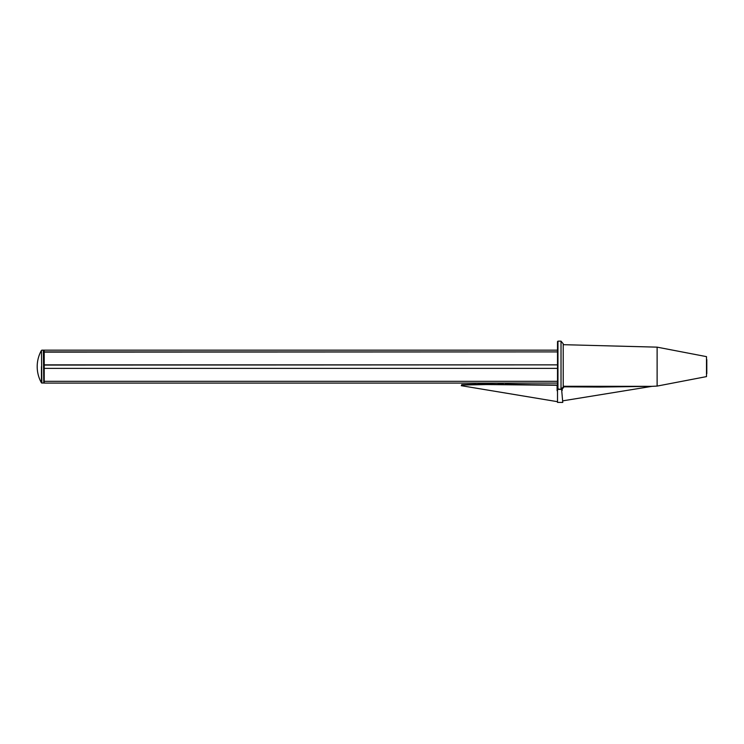 <?xml version="1.0" encoding="UTF-8"?>
<svg xmlns="http://www.w3.org/2000/svg" width="744" height="744" viewBox="0 0 744 744"><rect width="100%" height="100%" fill="white"/><g stroke="black" fill="none" stroke-linecap="round" stroke-linejoin="round"><path stroke-width="1.12" d="M43.784 368.159L44.221 368.373L44.221 366.615L44.221 383.086L557.516 383.086L44.221 383.086L44.221 368.373L557.516 368.373L44.221 368.373L43.784 352.126L43.784 378.696M43.784 350.591L43.784 365.081L557.516 364.867L44.221 364.867L44.221 366.615L44.221 350.154L557.516 350.154L43.347 350.154L43.784 382.649M41.459 366.615L41.459 382.862L41.459 366.615M41.85 383.086L41.459 350.377A33.071 33.071 0 0 0 41.459 382.862L43.347 383.086M557.107 390.73C557.154 404.299 557.154 404.299 557.107 390.73L557.079 385.28L486.864 384.555L461.596 385.048L467.623 384.425L557.33 385.113M557.516 385.057L557.516 402.411L562.762 402.43L561.543 388.573L562.259 390.349C563.403 403.341 563.403 403.341 562.259 390.349L562.148 389.084L563.636 387.382L563.645 386.824L563.217 387.113L563.636 387.382M531.374 384.992L486.092 384.127L461.689 384.611L461.661 385.401M557.516 388.573L557.516 389.438C557.516 406.075 557.516 406.075 557.516 389.438L557.944 389.391C558 406.652 558 406.652 557.944 389.391C558 406.652 558 406.652 557.944 389.391L561.236 389.372L557.944 389.391L557.516 388.573L557.516 341.589L557.516 384.788M461.28 385.69L557.516 401.686L557.516 400.709M561.023 341.152L561.023 388.907L563.227 387.122L563.217 343.784L561.023 341.152L557.954 341.152L557.954 388.963L561.236 389.372L561.543 388.573L562.762 402.43M563.217 386.276C594.019 386.768 623.593 386.787 651.939 386.341L563.217 386.276L563.645 386.824L599.794 387.047L563.645 386.824L563.217 386.276M652.004 386.341L586.942 386.564M573.494 386.424L570.192 386.378M706.502 356.636L706.502 376.603L706.502 356.636L657.119 347.15L657.119 386.089L651.939 386.341M706.8 373.646L706.8 359.594M599.794 387.047L651.967 386.341L599.794 387.047M43.784 352.126L557.516 351.912L44.221 351.912L44.221 350.154L43.784 365.081M44.221 381.328L557.516 381.328L44.221 381.328M531.402 384.722L557.256 385.076M41.85 350.154L43.347 350.154M461.708 384.611L474.356 384.267M474.607 384.267L475.695 384.239M478.225 384.202L479.248 384.192M479.369 384.183L481.219 384.164M481.442 384.164L485.776 384.127M488.296 384.109L490.919 384.109M498.015 384.118L503.437 384.155M505.13 384.174L529.031 384.657M529.077 384.657L530.937 384.713M706.502 376.603L657.119 386.089M657.119 347.15L563.217 344.677M562.78 400.839L651.958 386.35"/></g></svg>

